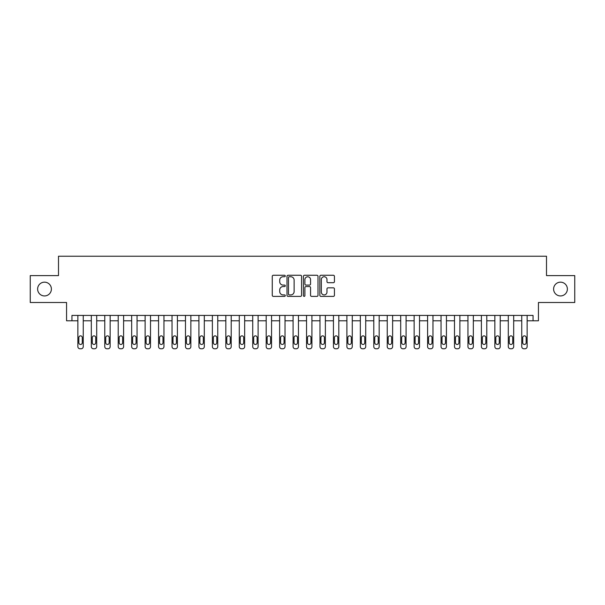 <?xml version="1.0" encoding="UTF-8"?>
<svg xmlns="http://www.w3.org/2000/svg" width="605" height="605" viewBox="0 0 605 605"><rect width="100%" height="100%" fill="white"/><g stroke="black" fill="none" stroke-linecap="round" stroke-linejoin="round"><path stroke-width="0.91" d="M285.28 276.001A0.741 0.741 0 0 0 284.547 275.26L273.324 275.26A1.059 1.059 0 0 0 272.265 276.311L272.265 295.323A1.059 1.059 0 0 0 273.324 296.382L284.547 296.382A0.741 0.741 0 0 0 285.28 295.641A0.741 0.741 0 0 0 284.547 294.907L283.095 294.907A3.38 3.38 0 0 1 279.714 291.527L279.714 289.939A3.38 3.38 0 0 1 283.095 286.558L284.547 286.558A0.741 0.741 0 0 0 285.28 285.817A0.741 0.741 0 0 0 284.547 285.084L283.095 285.084A3.38 3.38 0 0 1 279.714 281.703L279.714 280.115A3.38 3.38 0 0 1 283.095 276.735L284.547 276.735A0.741 0.741 0 0 0 285.28 276.001M553.605 289.046A6.889 6.889 0 0 0 560.495 295.936A6.889 6.889 0 0 0 567.377 289.046A6.889 6.889 0 0 0 560.495 282.164A6.889 6.889 0 0 0 553.605 289.046M37.623 289.046A6.889 6.889 0 0 0 44.505 295.936A6.889 6.889 0 0 0 51.395 289.046A6.889 6.889 0 0 0 44.505 282.164A6.889 6.889 0 0 0 37.623 289.046M333.37 282.701A1.059 1.059 0 0 0 334.429 281.65L334.429 276.311A1.059 1.059 0 0 0 333.37 275.26L320.907 275.26A1.059 1.059 0 0 0 319.848 276.311L319.848 295.323A1.059 1.059 0 0 0 320.907 296.382L333.37 296.382A1.059 1.059 0 0 0 334.429 295.323L334.429 288.887A1.059 1.059 0 0 0 333.37 287.829L328.039 287.829A1.059 1.059 0 0 0 326.98 288.887L326.98 292.079A2.828 2.828 0 0 1 324.151 294.907A2.828 2.828 0 0 1 321.331 292.079L321.331 279.563A2.828 2.828 0 0 1 324.151 276.735A2.828 2.828 0 0 1 326.98 279.563L326.98 281.65A1.059 1.059 0 0 0 328.039 282.701L333.37 282.701M533.05 320.794L538.435 320.794L538.435 302.5L574.75 302.5L574.75 275.6L546.504 275.6L546.504 256.225L58.496 256.225L58.496 275.6L30.25 275.6L30.25 302.5L66.565 302.5L66.565 320.794L77.863 320.794L77.863 346.62A2.155 2.155 0 0 0 80.019 348.775L81.093 348.775A2.155 2.155 0 0 0 83.248 346.62L83.248 320.794L91.317 320.794L91.317 346.62A2.155 2.155 0 0 0 93.472 348.775L94.546 348.775A2.155 2.155 0 0 0 96.702 346.62L96.702 320.794L104.771 320.794L104.771 346.62A2.155 2.155 0 0 0 106.919 348.775L108 348.775A2.155 2.155 0 0 0 110.148 346.62L110.148 320.794L118.217 320.794L118.217 346.62A2.155 2.155 0 0 0 120.372 348.775L121.446 348.775A2.155 2.155 0 0 0 123.602 346.62L123.602 320.794L131.671 320.794L131.671 346.62A2.155 2.155 0 0 0 133.826 348.775L134.9 348.775A2.155 2.155 0 0 0 137.055 346.62L137.055 320.794L145.124 320.794L145.124 346.62A2.155 2.155 0 0 0 147.272 348.775L148.354 348.775A2.155 2.155 0 0 0 150.501 346.62L150.501 320.794L158.571 320.794L158.571 346.62A2.155 2.155 0 0 0 160.726 348.775L161.8 348.775A2.155 2.155 0 0 0 163.955 346.62L163.955 320.794L172.024 320.794L172.024 346.62A2.155 2.155 0 0 0 174.179 348.775L175.253 348.775A2.155 2.155 0 0 0 177.401 346.62L177.401 320.794L185.478 320.794L185.478 346.62A2.155 2.155 0 0 0 187.626 348.775L188.707 348.775A2.155 2.155 0 0 0 190.855 346.62L190.855 320.794L198.924 320.794L198.924 346.62A2.155 2.155 0 0 0 201.079 348.775L202.153 348.775A2.155 2.155 0 0 0 204.309 346.62L204.309 320.794L212.378 320.794L212.378 346.62A2.155 2.155 0 0 0 214.533 348.775L215.607 348.775A2.155 2.155 0 0 0 217.755 346.62L217.755 320.794L225.831 320.794L225.831 346.62A2.155 2.155 0 0 0 227.979 348.775L229.061 348.775A2.155 2.155 0 0 0 231.208 346.62L231.208 320.794L239.277 320.794L239.277 346.62A2.155 2.155 0 0 0 241.433 348.775L242.507 348.775A2.155 2.155 0 0 0 244.662 346.62L244.662 320.794L252.731 320.794L252.731 346.62A2.155 2.155 0 0 0 254.887 348.775L255.96 348.775A2.155 2.155 0 0 0 258.108 346.62L258.108 320.794L266.185 320.794L266.185 346.62A2.155 2.155 0 0 0 268.333 348.775L269.414 348.775A2.155 2.155 0 0 0 271.562 346.62L271.562 320.794L279.631 320.794L279.631 346.62A2.155 2.155 0 0 0 281.786 348.775L282.86 348.775A2.155 2.155 0 0 0 285.015 346.62L285.015 320.794L293.085 320.794L293.085 346.62A2.155 2.155 0 0 0 295.24 348.775L296.314 348.775A2.155 2.155 0 0 0 298.462 346.62L298.462 320.794L306.538 320.794L306.538 346.62A2.155 2.155 0 0 0 308.686 348.775L309.76 348.775A2.155 2.155 0 0 0 311.915 346.62L311.915 320.794L319.984 320.794L319.984 346.62A2.155 2.155 0 0 0 322.14 348.775L323.214 348.775A2.155 2.155 0 0 0 325.369 346.62L325.369 320.794L333.438 320.794L333.438 346.62A2.155 2.155 0 0 0 335.586 348.775L336.667 348.775A2.155 2.155 0 0 0 338.815 346.62L338.815 320.794L346.892 320.794L346.892 346.62A2.155 2.155 0 0 0 349.04 348.775L350.113 348.775A2.155 2.155 0 0 0 352.269 346.62L352.269 320.794L360.338 320.794L360.338 346.62A2.155 2.155 0 0 0 362.493 348.775L363.567 348.775A2.155 2.155 0 0 0 365.723 346.62L365.723 320.794L373.792 320.794L373.792 346.62A2.155 2.155 0 0 0 375.939 348.775L377.021 348.775A2.155 2.155 0 0 0 379.169 346.62L379.169 320.794L387.245 320.794L387.245 346.62A2.155 2.155 0 0 0 389.393 348.775L390.467 348.775A2.155 2.155 0 0 0 392.622 346.62L392.622 320.794L400.692 320.794L400.692 346.62A2.155 2.155 0 0 0 402.847 348.775L403.921 348.775A2.155 2.155 0 0 0 406.076 346.62L406.076 320.794L414.145 320.794L414.145 346.62A2.155 2.155 0 0 0 416.293 348.775L417.374 348.775A2.155 2.155 0 0 0 419.522 346.62L419.522 320.794L427.599 320.794L427.599 346.62A2.155 2.155 0 0 0 429.747 348.775L430.82 348.775A2.155 2.155 0 0 0 432.976 346.62L432.976 320.794L441.045 320.794L441.045 346.62A2.155 2.155 0 0 0 443.2 348.775L444.274 348.775A2.155 2.155 0 0 0 446.43 346.62L446.43 320.794L454.499 320.794L454.499 346.62A2.155 2.155 0 0 0 456.646 348.775L457.728 348.775A2.155 2.155 0 0 0 459.876 346.62L459.876 320.794L467.945 320.794L467.945 346.62A2.155 2.155 0 0 0 470.1 348.775L471.174 348.775A2.155 2.155 0 0 0 473.329 346.62L473.329 320.794L481.398 320.794L481.398 346.62A2.155 2.155 0 0 0 483.554 348.775L484.628 348.775A2.155 2.155 0 0 0 486.783 346.62L486.783 320.794L494.852 320.794L494.852 346.62A2.155 2.155 0 0 0 497 348.775L498.081 348.775A2.155 2.155 0 0 0 500.229 346.62L500.229 320.794L508.298 320.794L508.298 346.62A2.155 2.155 0 0 0 510.454 348.775L511.527 348.775A2.155 2.155 0 0 0 513.683 346.62L513.683 320.794L521.752 320.794L521.752 346.62A2.155 2.155 0 0 0 523.907 348.775L524.981 348.775A2.155 2.155 0 0 0 527.136 346.62L527.136 320.794L533.05 320.794L533.05 315.417L71.95 315.417L71.95 320.794M301.577 276.311A1.059 1.059 0 0 0 300.519 275.26L288.056 275.26A1.059 1.059 0 0 0 286.997 276.311L286.997 295.323A1.059 1.059 0 0 0 288.056 296.382L300.519 296.382A1.059 1.059 0 0 0 301.577 295.323L301.577 276.311M304.481 275.26L316.944 275.26A1.059 1.059 0 0 1 318.003 276.311L318.003 295.323A1.059 1.059 0 0 1 316.944 296.382L311.613 296.382A1.059 1.059 0 0 1 310.554 295.323L310.554 287.617A1.059 1.059 0 0 0 309.495 286.558L305.956 286.558A1.059 1.059 0 0 0 304.905 287.617L304.905 295.641A0.741 0.741 0 0 1 304.164 296.382A0.741 0.741 0 0 1 303.423 295.641L303.423 276.311A1.059 1.059 0 0 1 304.481 275.26M289.22 276.735A0.741 0.741 0 0 0 288.479 277.476L288.479 294.166A0.741 0.741 0 0 0 289.22 294.907L290.748 294.907A3.38 3.38 0 0 0 294.128 291.527L294.128 280.115A3.38 3.38 0 0 0 290.748 276.735L289.22 276.735M310.554 279.616A2.828 2.828 0 0 0 307.726 276.787A2.828 2.828 0 0 0 304.905 279.616L304.905 284.025A1.059 1.059 0 0 0 305.956 285.084L309.495 285.084A1.059 1.059 0 0 0 310.554 284.025L310.554 279.616M83.248 315.417L83.248 346.62M77.863 315.417L77.863 346.62M82.28 342.748A1.724 1.724 0 0 1 80.556 344.464A1.724 1.724 0 0 1 78.839 342.748L78.839 337.582A1.724 1.724 0 0 1 80.556 335.858A1.724 1.724 0 0 1 82.28 337.582L82.28 342.748M80.019 348.775L81.093 348.775M96.702 315.417L96.702 346.62M91.317 315.417L91.317 346.62M95.726 342.748A1.724 1.724 0 0 1 94.009 344.464A1.724 1.724 0 0 1 92.285 342.748L92.285 337.582A1.724 1.724 0 0 1 94.009 335.858A1.724 1.724 0 0 1 95.726 337.582L95.726 342.748M93.472 348.775L94.546 348.775M110.148 315.417L110.148 346.62M104.771 315.417L104.771 346.62M109.18 342.748A1.724 1.724 0 0 1 107.456 344.464A1.724 1.724 0 0 1 105.739 342.748L105.739 337.582A1.724 1.724 0 0 1 107.456 335.858A1.724 1.724 0 0 1 109.18 337.582L109.18 342.748M106.919 348.775L108 348.775M123.602 315.417L123.602 346.62M118.217 315.417L118.217 346.62M122.633 342.748A1.724 1.724 0 0 1 120.909 344.464A1.724 1.724 0 0 1 119.185 342.748L119.185 337.582A1.724 1.724 0 0 1 120.909 335.858A1.724 1.724 0 0 1 122.633 337.582L122.633 342.748M120.372 348.775L121.446 348.775M137.055 315.417L137.055 346.62M131.671 315.417L131.671 346.62M136.08 342.748A1.724 1.724 0 0 1 134.363 344.464A1.724 1.724 0 0 1 132.639 342.748L132.639 337.582A1.724 1.724 0 0 1 134.363 335.858A1.724 1.724 0 0 1 136.08 337.582L136.08 342.748M133.826 348.775L134.9 348.775M150.501 315.417L150.501 346.62M145.124 315.417L145.124 346.62M149.533 342.748A1.724 1.724 0 0 1 147.809 344.464A1.724 1.724 0 0 1 146.092 342.748L146.092 337.582A1.724 1.724 0 0 1 147.809 335.858A1.724 1.724 0 0 1 149.533 337.582L149.533 342.748M147.272 348.775L148.354 348.775M163.955 315.417L163.955 346.62M158.571 315.417L158.571 346.62M162.987 342.748A1.724 1.724 0 0 1 161.263 344.464A1.724 1.724 0 0 1 159.538 342.748L159.538 337.582A1.724 1.724 0 0 1 161.263 335.858A1.724 1.724 0 0 1 162.987 337.582L162.987 342.748M160.726 348.775L161.8 348.775M177.401 315.417L177.401 346.62M172.024 315.417L172.024 346.62M176.433 342.748A1.724 1.724 0 0 1 174.716 344.464A1.724 1.724 0 0 1 172.992 342.748L172.992 337.582A1.724 1.724 0 0 1 174.716 335.858A1.724 1.724 0 0 1 176.433 337.582L176.433 342.748M174.179 348.775L175.253 348.775M190.855 315.417L190.855 346.62M185.478 315.417L185.478 346.62M189.887 342.748A1.724 1.724 0 0 1 188.163 344.464A1.724 1.724 0 0 1 186.446 342.748L186.446 337.582A1.724 1.724 0 0 1 188.163 335.858A1.724 1.724 0 0 1 189.887 337.582L189.887 342.748M187.626 348.775L188.707 348.775M204.309 315.417L204.309 346.62M198.924 315.417L198.924 346.62M203.34 342.748A1.724 1.724 0 0 1 201.616 344.464A1.724 1.724 0 0 1 199.892 342.748L199.892 337.582A1.724 1.724 0 0 1 201.616 335.858A1.724 1.724 0 0 1 203.34 337.582L203.34 342.748M201.079 348.775L202.153 348.775M217.755 315.417L217.755 346.62M212.378 315.417L212.378 346.62M216.787 342.748A1.724 1.724 0 0 1 215.07 344.464A1.724 1.724 0 0 1 213.346 342.748L213.346 337.582A1.724 1.724 0 0 1 215.07 335.858A1.724 1.724 0 0 1 216.787 337.582L216.787 342.748M214.533 348.775L215.607 348.775M231.208 315.417L231.208 346.62M225.831 315.417L225.831 346.62M230.24 342.748A1.724 1.724 0 0 1 228.516 344.464A1.724 1.724 0 0 1 226.799 342.748L226.799 337.582A1.724 1.724 0 0 1 228.516 335.858A1.724 1.724 0 0 1 230.24 337.582L230.24 342.748M227.979 348.775L229.061 348.775M244.662 315.417L244.662 346.62M239.277 315.417L239.277 346.62M243.694 342.748A1.724 1.724 0 0 1 241.97 344.464A1.724 1.724 0 0 1 240.245 342.748L240.245 337.582A1.724 1.724 0 0 1 241.97 335.858A1.724 1.724 0 0 1 243.694 337.582L243.694 342.748M241.433 348.775L242.507 348.775M258.108 315.417L258.108 346.62M252.731 315.417L252.731 346.62M257.14 342.748A1.724 1.724 0 0 1 255.423 344.464A1.724 1.724 0 0 1 253.699 342.748L253.699 337.582A1.724 1.724 0 0 1 255.423 335.858A1.724 1.724 0 0 1 257.14 337.582L257.14 342.748M254.887 348.775L255.96 348.775M271.562 315.417L271.562 346.62M266.185 315.417L266.185 346.62M270.594 342.748A1.724 1.724 0 0 1 268.87 344.464A1.724 1.724 0 0 1 267.153 342.748L267.153 337.582A1.724 1.724 0 0 1 268.87 335.858A1.724 1.724 0 0 1 270.594 337.582L270.594 342.748M268.333 348.775L269.414 348.775M285.015 315.417L285.015 346.62M279.631 315.417L279.631 346.62M284.048 342.748A1.724 1.724 0 0 1 282.323 344.464A1.724 1.724 0 0 1 280.599 342.748L280.599 337.582A1.724 1.724 0 0 1 282.323 335.858A1.724 1.724 0 0 1 284.048 337.582L284.048 342.748M281.786 348.775L282.86 348.775M298.462 315.417L298.462 346.62M293.085 315.417L293.085 346.62M297.494 342.748A1.724 1.724 0 0 1 295.777 344.464A1.724 1.724 0 0 1 294.053 342.748L294.053 337.582A1.724 1.724 0 0 1 295.777 335.858A1.724 1.724 0 0 1 297.494 337.582L297.494 342.748M295.24 348.775L296.314 348.775M311.915 315.417L311.915 346.62M306.538 315.417L306.538 346.62M310.947 342.748A1.724 1.724 0 0 1 309.223 344.464A1.724 1.724 0 0 1 307.506 342.748L307.506 337.582A1.724 1.724 0 0 1 309.223 335.858A1.724 1.724 0 0 1 310.947 337.582L310.947 342.748M308.686 348.775L309.76 348.775M325.369 315.417L325.369 346.62M319.984 315.417L319.984 346.62M324.401 342.748A1.724 1.724 0 0 1 322.677 344.464A1.724 1.724 0 0 1 320.952 342.748L320.952 337.582A1.724 1.724 0 0 1 322.677 335.858A1.724 1.724 0 0 1 324.401 337.582L324.401 342.748M322.14 348.775L323.214 348.775M338.815 315.417L338.815 346.62M333.438 315.417L333.438 346.62M337.847 342.748A1.724 1.724 0 0 1 336.13 344.464A1.724 1.724 0 0 1 334.406 342.748L334.406 337.582A1.724 1.724 0 0 1 336.13 335.858A1.724 1.724 0 0 1 337.847 337.582L337.847 342.748M335.586 348.775L336.667 348.775M352.269 315.417L352.269 346.62M346.892 315.417L346.892 346.62M351.301 342.748A1.724 1.724 0 0 1 349.577 344.464A1.724 1.724 0 0 1 347.86 342.748L347.86 337.582A1.724 1.724 0 0 1 349.577 335.858A1.724 1.724 0 0 1 351.301 337.582L351.301 342.748M349.04 348.775L350.113 348.775M365.723 315.417L365.723 346.62M360.338 315.417L360.338 346.62M364.755 342.748A1.724 1.724 0 0 1 363.03 344.464A1.724 1.724 0 0 1 361.306 342.748L361.306 337.582A1.724 1.724 0 0 1 363.03 335.858A1.724 1.724 0 0 1 364.755 337.582L364.755 342.748M362.493 348.775L363.567 348.775M379.169 315.417L379.169 346.62M373.792 315.417L373.792 346.62M378.201 342.748A1.724 1.724 0 0 1 376.484 344.464A1.724 1.724 0 0 1 374.76 342.748L374.76 337.582A1.724 1.724 0 0 1 376.484 335.858A1.724 1.724 0 0 1 378.201 337.582L378.201 342.748M375.939 348.775L377.021 348.775M392.622 315.417L392.622 346.62M387.245 315.417L387.245 346.62M391.654 342.748A1.724 1.724 0 0 1 389.93 344.464A1.724 1.724 0 0 1 388.213 342.748L388.213 337.582A1.724 1.724 0 0 1 389.93 335.858A1.724 1.724 0 0 1 391.654 337.582L391.654 342.748M389.393 348.775L390.467 348.775M406.076 315.417L406.076 346.62M400.692 315.417L400.692 346.62M405.108 342.748A1.724 1.724 0 0 1 403.384 344.464A1.724 1.724 0 0 1 401.659 342.748L401.659 337.582A1.724 1.724 0 0 1 403.384 335.858A1.724 1.724 0 0 1 405.108 337.582L405.108 342.748M402.847 348.775L403.921 348.775M419.522 315.417L419.522 346.62M414.145 315.417L414.145 346.62M418.554 342.748A1.724 1.724 0 0 1 416.837 344.464A1.724 1.724 0 0 1 415.113 342.748L415.113 337.582A1.724 1.724 0 0 1 416.837 335.858A1.724 1.724 0 0 1 418.554 337.582L418.554 342.748M416.293 348.775L417.374 348.775M432.976 315.417L432.976 346.62M427.599 315.417L427.599 346.62M432.008 342.748A1.724 1.724 0 0 1 430.284 344.464A1.724 1.724 0 0 1 428.567 342.748L428.567 337.582A1.724 1.724 0 0 1 430.284 335.858A1.724 1.724 0 0 1 432.008 337.582L432.008 342.748M429.747 348.775L430.82 348.775M446.43 315.417L446.43 346.62M441.045 315.417L441.045 346.62M445.461 342.748A1.724 1.724 0 0 1 443.737 344.464A1.724 1.724 0 0 1 442.013 342.748L442.013 337.582A1.724 1.724 0 0 1 443.737 335.858A1.724 1.724 0 0 1 445.461 337.582L445.461 342.748M443.2 348.775L444.274 348.775M459.876 315.417L459.876 346.62M454.499 315.417L454.499 346.62M458.908 342.748A1.724 1.724 0 0 1 457.191 344.464A1.724 1.724 0 0 1 455.467 342.748L455.467 337.582A1.724 1.724 0 0 1 457.191 335.858A1.724 1.724 0 0 1 458.908 337.582L458.908 342.748M456.646 348.775L457.728 348.775M473.329 315.417L473.329 346.62M467.945 315.417L467.945 346.62M472.361 342.748A1.724 1.724 0 0 1 470.637 344.464A1.724 1.724 0 0 1 468.92 342.748L468.92 337.582A1.724 1.724 0 0 1 470.637 335.858A1.724 1.724 0 0 1 472.361 337.582L472.361 342.748M470.1 348.775L471.174 348.775M486.783 315.417L486.783 346.62M481.398 315.417L481.398 346.62M485.815 342.748A1.724 1.724 0 0 1 484.091 344.464A1.724 1.724 0 0 1 482.367 342.748L482.367 337.582A1.724 1.724 0 0 1 484.091 335.858A1.724 1.724 0 0 1 485.815 337.582L485.815 342.748M483.554 348.775L484.628 348.775M500.229 315.417L500.229 346.62M494.852 315.417L494.852 346.62M499.261 342.748A1.724 1.724 0 0 1 497.544 344.464A1.724 1.724 0 0 1 495.82 342.748L495.82 337.582A1.724 1.724 0 0 1 497.544 335.858A1.724 1.724 0 0 1 499.261 337.582L499.261 342.748M497 348.775L498.081 348.775M513.683 315.417L513.683 346.62M508.298 315.417L508.298 346.62M512.715 342.748A1.724 1.724 0 0 1 510.991 344.464A1.724 1.724 0 0 1 509.274 342.748L509.274 337.582A1.724 1.724 0 0 1 510.991 335.858A1.724 1.724 0 0 1 512.715 337.582L512.715 342.748M510.454 348.775L511.527 348.775M527.136 315.417L527.136 346.62M521.752 315.417L521.752 346.62M526.161 342.748A1.724 1.724 0 0 1 524.444 344.464A1.724 1.724 0 0 1 522.72 342.748L522.72 337.582A1.724 1.724 0 0 1 524.444 335.858A1.724 1.724 0 0 1 526.161 337.582L526.161 342.748M523.907 348.775L524.981 348.775"/></g></svg>

